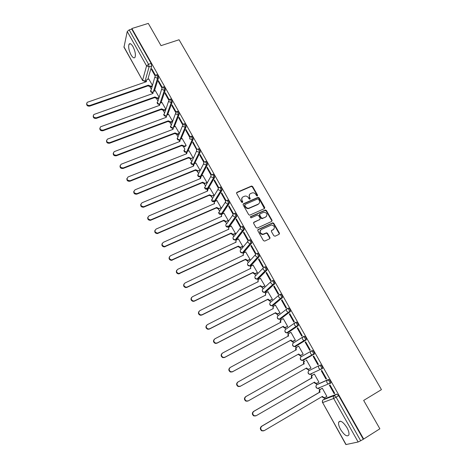 <?xml version="1.0" encoding="UTF-8"?>
<svg xmlns="http://www.w3.org/2000/svg" width="468" height="468" viewBox="0 0 468 468"><rect width="100%" height="100%" fill="white"/><g stroke="black" fill="none" stroke-linecap="round" stroke-linejoin="round"><path stroke-width="0.7" d="M257.359 195.952L257.587 195.144L252.644 186.545L251.55 186.024L236.983 192.301L236.638 193.471L241.587 202.176L242.477 202.498L242.716 201.679L242.073 200.55C241.324 198.888 241.687 197.642 243.161 196.8L244.992 196.086C246.443 195.934 247.59 196.49 248.42 197.765L249.064 198.888L249.953 199.21L250.187 198.397L249.543 197.274C248.795 195.624 249.146 194.384 250.608 193.547L252.404 192.845C253.849 192.681 254.996 193.237 255.832 194.512L256.476 195.63L257.219 195.998L257.301 195.525L252.363 186.937L251.275 186.422L236.545 192.798M242.529 202.474L241.81 200.93L242.073 200.55M249.988 199.192L249.268 197.654L249.543 197.274M329.817 383.678L330.87 382.929C330.7 381.034 329.922 379.876 328.536 379.443L317.714 384.222M132.994 46.63C131.262 43.776 129.934 42.986 129.016 44.273C128.197 46.935 128.875 50.468 131.046 54.879C132.777 57.757 134.111 58.547 135.047 57.248C135.86 54.61 135.176 51.07 132.994 46.63M346.993 427.699C343.143 421.832 340.371 420.007 338.674 422.206C338.265 423.932 338.89 426.33 340.546 429.413C344.36 435.281 347.139 437.118 348.888 434.924C349.292 433.198 348.66 430.788 346.993 427.699M273.821 235.743L275.09 236.205L279.103 234.322L279.414 233.117L273.792 223.335L272.809 222.803L258.137 229.507L257.809 230.718L263.437 240.622L264.724 241.084L269.626 238.779L269.948 237.563L267.532 233.339L266.573 232.801L262.975 234.216C259.921 233.263 259.354 231.701 261.279 229.536L271.522 224.962C274.599 225.857 275.19 227.407 273.294 229.601L271.727 230.332L271.405 231.531L273.821 235.743M131.871 28.519L148.297 23.4L161.015 45.659L179.057 39.757L381.449 389.633L363.665 400.432L379.87 428.793L363.671 439.042L131.871 28.519L131.748 29.08L129.162 29.888L148.537 64.268L149.105 66.854L145.057 81.163L144.63 81.426M264.35 208.64L264.672 207.464L259.137 197.841L258.079 197.32L243.477 203.732L243.138 204.908L248.678 214.648L249.696 215.186L264.35 208.64M266.432 210.536L272.013 220.241L271.692 221.428L257.306 228.045L256.025 227.583L253.633 223.371L253.966 222.171L259.834 219.498L260.161 218.304L258.582 215.537L257.564 215.005L251.012 217.883L250.538 216.672L265.414 210.009L266.432 210.536L266.14 210.904L271.709 220.598L272.013 220.241M325.611 398.397L336.808 394.097L334.251 395.612L336.129 397.203L360.67 440.757L358.137 441.991L345.893 444.571M150.047 86.96L151.217 89.06M156.64 98.742L157.833 100.872M163.285 110.618L164.496 112.776M169.989 122.593L171.212 124.775M176.74 134.655L177.975 136.867L177.378 138.973L179.671 139.955M183.55 146.817L184.761 148.982M190.406 159.073L191.593 161.197M197.326 171.434L198.485 173.505M204.3 183.889L205.434 185.919M206.587 187.978L207.394 189.423M211.325 196.449L212.431 198.426M213.578 200.468L214.461 202.047M218.41 209.108L219.492 211.039M220.627 213.063L221.586 214.777L221.317 216.643M225.558 221.873L226.611 223.751M227.729 225.751L228.758 227.588M232.76 234.737L233.784 236.568M235.626 239.856L235.983 240.505M240.02 247.712L241.014 249.491M242.874 252.808L243.272 253.527M247.344 260.793L248.309 262.525M250.181 265.865L250.626 266.655M254.727 273.985L255.663 275.658M257.546 279.027L258.032 279.893M262.168 287.282L263.075 288.902M264.976 292.301L265.502 293.243M269.673 300.696L270.551 302.258M272.47 305.686L273.037 306.704M277.243 314.221L278.091 315.73M280.022 319.182L280.636 320.282M284.877 327.857L285.691 329.308M287.639 332.795L288.3 333.971M292.576 341.611L293.354 343.003M295.326 346.519L296.028 347.777M300.339 355.481L301.088 356.815M303.071 360.36L303.82 361.7M308.172 369.468L308.88 370.744M310.881 374.318L311.676 375.74M316.064 383.579L316.748 384.795M318.761 388.399L319.609 389.902M324.031 397.812L324.669 398.952M363.671 439.042L360.67 440.757M131.748 29.08L151.123 63.402L151.685 65.988L147.853 79.279M123.985 47.18L127.243 31.526L129.162 29.888M162.267 87.434L158.476 80.712L158.242 81.467L158.798 81.274M159.05 97.139L155.347 90.693M169.135 99.62L165.274 92.769L165.023 93.506L165.578 93.307M165.783 109.143L161.975 102.51M176.056 111.893L172.125 104.926L171.861 105.645L172.417 105.44M172.563 121.235L168.655 114.426M183.029 124.266L179.033 117.175L178.758 117.877L179.314 117.673M179.332 133.31L175.383 126.436M190.043 136.703L186.001 129.531L185.708 130.215L186.264 130.005M185.913 146.01L184.164 146.695L181.602 145.647L181.841 145.092L184.41 146.139L186.147 145.46L182.169 138.54M196.981 149.462L193.021 141.985L192.717 142.652L193.272 142.436M191.283 158.412L191.008 158.956L188.452 157.903L188.703 157.359L191.266 158.418L193.021 157.716L189.008 150.743M203.931 162.378L204.206 161.834L200.099 154.545L199.777 155.189L200.333 154.966M199.959 170.083L195.905 163.045M206.903 167.831L211.039 175.167L211.378 174.558L207.236 167.205L206.903 167.831L207.459 167.602M206.581 183.058L206.944 182.538L202.849 175.441M214.087 180.572L218.252 187.978L218.609 187.387L214.432 179.969L214.087 180.572L214.636 180.344M213.613 195.595L213.987 195.092L209.857 187.943M221.323 193.424L225.529 200.889L225.898 200.316L221.686 192.845L221.323 193.424L221.879 193.19M220.697 208.237L221.083 207.751L216.918 200.544M228.63 206.382L232.865 213.911L233.251 213.361L229.004 205.821L228.63 206.382L229.18 206.142M227.84 220.978L228.238 220.516L224.032 213.25M264.777 207.751L264.438 207.962M235.989 219.451L240.265 227.038L240.663 226.512L236.381 218.913L235.989 219.451L236.545 219.199M235.041 233.824L235.457 233.38L231.204 226.056M272.13 220.557L271.785 220.767M243.413 232.625L247.724 240.277L248.139 239.774L243.822 232.11L243.413 232.625L243.968 232.374M242.307 246.776L242.734 246.355L238.434 238.972M279.536 233.474L279.197 233.684M250.901 245.916L255.247 253.633L255.68 253.147L251.322 245.419L250.901 245.916L251.456 245.653M249.625 259.839L250.07 259.436L245.723 251.995M270.077 238.113L269.767 238.259M258.453 259.313L262.835 267.093L263.285 266.637L258.892 258.839L258.453 259.313L259.003 259.05M257.008 273.008L257.464 272.622L253.071 265.128M266.064 272.826L270.486 280.677L270.954 280.238L266.52 272.376L266.064 272.826L266.62 272.557M264.449 286.281L264.923 285.919L260.471 278.372M273.745 286.457L278.208 294.372L278.688 293.962L274.219 286.03L273.745 286.457L274.301 286.182M271.955 299.672L272.44 299.333L267.93 291.734M281.49 300.204L285.989 308.19L286.486 307.798L281.976 299.801L281.49 300.204L282.046 299.918M279.525 313.174L280.028 312.852L275.436 305.212M289.306 314.069L293.84 322.124L294.354 321.762L289.809 313.689L289.306 314.069L289.856 313.776M287.159 326.787L287.674 326.488L283.251 318.609L282.97 318.819M297.186 328.056L301.761 336.176L302.293 335.837L297.706 327.699L297.186 328.056L297.736 327.758M294.858 340.517L295.384 340.242L290.926 332.298L290.493 332.59M305.136 342.161L309.752 350.356L310.296 350.041L305.668 341.833L305.136 342.161L305.686 341.856M302.62 354.364L303.165 354.112L298.666 346.098L298.157 346.408L298.683 346.121M317.807 364.654L318.375 364.367L313.706 356.089L313.15 356.388L317.807 364.654L318.363 364.344M310.459 368.351L311.009 368.1L306.476 360.015L305.973 360.348M310.471 368.375L310.998 368.076M325.939 379.086L326.524 378.823L321.814 370.469L321.241 370.744L325.939 379.086L326.488 378.764M318.427 382.426L318.919 382.21L314.35 374.055L313.829 374.365M334.14 393.635L334.743 393.407L329.993 384.977L329.402 385.222L334.14 393.635L334.69 393.313M326.565 396.571L326.904 396.437L322.288 388.218L321.756 388.498M308.997 370.668L319.439 365.438C320.802 365.836 321.569 366.988 321.738 368.895L320.147 369.299L318.831 368.234C318.298 367.047 318.497 366.116 319.439 365.438L309.032 370.65C308.12 371.311 307.921 372.212 308.43 373.359L309.699 374.388L311.039 374.242L310.372 374.061M303.299 336.726L304.171 336.252C305.505 336.586 306.248 337.72 306.405 339.663L296.361 345.963L295.478 346.443L294.793 346.279M295.355 322.546L296.185 322.107C297.508 322.405 298.239 323.54 298.391 325.494L288.68 332.245L287.112 332.567M287.475 308.494L288.276 308.079C289.581 308.353 290.306 309.477 290.447 311.448L281.063 318.649L279.501 318.977M279.665 294.565L280.431 294.173C281.724 294.419 282.432 295.536 282.567 297.531L273.511 305.165L271.961 305.505M272.651 280.39C273.932 280.607 274.634 281.718 274.763 283.725L266.017 291.792L264.484 292.143M264.941 266.725C266.204 266.912 266.9 268.018 267.017 270.048L258.588 278.524L257.078 278.905M257.295 253.17C258.547 253.328 259.231 254.434 259.342 256.482L251.222 265.374L249.742 265.771M249.713 239.739C250.953 239.868 251.626 240.967 251.737 243.032L243.916 252.328L242.471 252.755M242.202 226.413C243.424 226.518 244.085 227.612 244.191 229.694L236.668 239.388L235.264 239.844M234.749 213.203C235.954 213.279 236.609 214.367 236.709 216.473L229.478 226.553L228.121 227.038M227.354 200.105C228.554 200.152 229.197 201.24 229.291 203.364L222.347 213.823L221.048 214.332L218.936 213.297L219.644 210.963L225.471 201.995M220.024 187.112C221.212 187.136 221.85 188.218 221.937 190.365L215.274 201.193L213.975 201.708M212.759 174.231C213.929 174.231 214.555 175.307 214.642 177.471L208.295 188.598M205.551 161.454C206.71 161.425 207.324 162.507 207.406 164.689L201.404 176.038M198.403 148.783C199.543 148.73 200.158 149.807 200.234 152.012L194.553 163.589M190.88 136.369L191.318 136.2C192.447 136.147 193.044 137.223 193.12 139.429L187.744 151.24M183.848 123.885L184.293 123.716C185.398 123.663 185.989 124.734 186.077 126.939L180.981 139.002M176.875 111.501L177.325 111.331C178.407 111.279 178.992 112.349 179.086 114.549L174.266 126.857M169.954 99.216L170.416 99.046C171.475 99 172.054 100.07 172.154 102.258L167.591 114.818M163.092 87.025L163.56 86.861C164.596 86.814 165.169 87.885 165.274 90.072L160.963 102.878M156.283 74.938L156.762 74.775C157.774 74.728 158.336 75.798 158.453 77.981L154.387 91.032M155.452 75.342L151.737 68.749L151.509 69.521L152.065 69.334M152.375 85.234L148.771 78.963M151.509 69.521L155.031 75.769M319.275 387.709L319.802 387.808M321.569 369.129L322.645 368.375C322.475 366.467 321.709 365.315 320.346 364.923M311.314 373.604L311.922 373.739M303.229 360.284L301.942 360.436L300.626 359.395C300.117 358.26 300.321 357.371 301.234 356.721L311.314 351.029C310.372 351.696 310.167 352.615 310.699 353.79L312.062 354.867L313.39 354.709L314.49 353.954C314.326 352.035 313.572 350.889 312.22 350.52L311.314 351.029C312.659 351.392 313.414 352.539 313.578 354.463L303.229 360.284L302.544 360.108M303.428 359.617L304.106 359.793M229.18 226.688L229.478 226.553M222.025 213.964L222.347 213.823M363.226 439.142L338.692 395.682L336.808 394.097M158.242 81.467L161.84 87.855M165.023 93.506L168.702 100.035M171.861 105.645L175.623 112.32M178.758 117.877L182.602 124.699M185.708 130.215L189.634 137.183M192.717 142.652L196.724 149.766M199.777 155.189L203.878 162.46M249.462 194.571L249.268 197.654M241.985 197.853L241.81 200.93M264.455 208.582L258.851 198.227L257.798 197.701L243.05 204.2M258.541 199.228L257.657 198.906L245.021 204.487L244.782 205.312L245.466 206.505C246.262 207.745 247.373 208.313 248.789 208.207L258.178 204.153C259.629 203.305 259.974 202.059 259.219 200.409L258.541 199.228M244.706 204.89L244.512 205.692L244.782 205.312M258.979 203.58L257.891 204.528L248.514 208.582C247.098 208.687 245.992 208.12 245.191 206.879L244.512 205.692M271.779 221.382L271.709 220.598M259.945 219.439L253.562 222.598M266.14 210.904L264.876 210.442L250.228 217.053M265.877 216.748C267.778 214.519 267.158 212.993 264.016 212.162L260.027 213.847L259.699 215.034L261.279 217.796L262.554 218.263L265.578 217.111L266.456 216.351M259.623 214.274L259.412 215.397L259.699 215.034M265.578 217.111L261.992 218.696L260.992 218.158L259.412 215.397M273.815 229.256L271.346 230.718M260.413 230.274C259.243 232.508 259.997 233.941 262.683 234.562L263.829 234.006M269.697 238.738L269.644 237.902L267.234 233.684L266.269 233.146L263.531 234.351M279.156 234.292L279.098 233.462L273.488 223.692L272.505 223.154L257.739 229.917M152.03 86.375L150.661 86.855L148.192 85.919L148.315 85.17L150.848 86.223L152.223 85.743M148.842 78.94L146.613 79.806L146.379 81.707L87.159 102.346C86.27 104.481 87.165 105.528 89.838 105.493L148.315 85.17M148.134 85.802L89.739 106.119C87.574 106.341 86.545 105.499 86.65 103.598M145.981 81.847L146.115 80.812M158.734 98.104L157.254 98.637L154.785 97.701L154.914 96.964L157.459 98.017L158.939 97.49M155.417 90.663L153.252 91.506L152.966 93.477L93.822 114.52C92.799 116.696 93.664 117.778 96.426 117.772L154.914 96.964M154.721 97.584L96.314 118.381C94.126 118.615 93.097 117.76 93.226 115.824M152.556 93.623L152.697 92.524M165.502 109.921L163.905 110.507L161.425 109.57L161.565 108.857L164.116 109.904L165.719 109.319M162.051 102.486L159.951 103.293L159.6 105.341L100.55 126.793C99.374 129.01 100.216 130.127 103.065 130.157L161.565 108.857M161.361 109.459L102.942 130.748C100.731 130.981 99.696 130.116 99.854 128.144M159.184 105.487L159.331 104.329M172.335 121.826L170.604 122.476L168.117 121.54L168.269 120.838L170.826 121.891L172.557 121.241M168.732 114.397L166.707 115.175L166.292 117.292L107.342 139.172C106.014 141.418 106.821 142.57 109.764 142.641L168.269 120.838M168.053 121.423L109.629 143.214C107.383 143.454 106.353 142.57 106.54 140.558M165.871 117.45L166.023 116.222M179.104 133.866L177.36 134.538L174.862 133.602L175.026 132.912L177.588 133.965L179.332 133.298M175.465 126.407L173.523 127.156L173.031 129.343L114.204 151.65C112.706 153.919 113.472 155.113 116.514 155.224L175.026 132.912M174.798 133.485L116.368 155.78C114.093 156.031 113.063 155.124 113.279 153.071M172.604 129.501L172.762 128.209M182.251 138.51L180.391 139.236L179.829 141.488L121.13 164.239C119.451 166.526 120.182 167.749 123.318 167.913L181.841 145.092M181.602 145.647L123.16 168.457C120.855 168.702 119.826 167.784 120.083 165.69M179.396 141.658L179.566 140.289M189.095 150.708L187.323 151.41L186.673 153.732L128.115 176.939C126.261 179.226 126.945 180.484 130.174 180.712L188.703 157.359M188.452 157.903L130.005 181.233C127.665 181.479 126.641 180.537 126.939 178.402M186.241 153.902L186.422 152.463M198.21 170.779L197.835 171.341L195.431 170.375L195.63 169.732L198.104 170.82L199.947 170.065M195.993 163.01L194.249 163.712L193.582 166.076L135.053 189.797C133.158 192.003 133.784 193.29 136.943 193.67L195.63 169.732M195.367 170.258L136.767 194.173C134.451 194.296 133.479 193.307 133.86 191.213M193.144 166.251L193.337 164.73M205.195 183.251L204.715 183.825L202.398 182.83L202.603 182.204L204.996 183.321L206.932 182.52M202.942 175.406L201.205 176.12L200.538 178.513L142.015 202.773C140.119 204.908 140.704 206.224 143.77 206.721L202.603 182.204M202.328 182.707L143.577 207.207C141.295 207.207 140.382 206.183 140.839 204.136M200.099 178.694L200.304 177.097M212.238 195.817L211.653 196.402L209.418 195.384L209.635 194.776L211.94 195.916L213.975 195.074M209.951 187.902L208.213 188.633L207.558 191.055L149.035 215.859C147.151 217.924 147.689 219.264 150.649 219.878L209.635 194.776M209.348 195.261L150.444 220.346C148.204 220.223 147.35 219.159 147.882 217.152M207.113 191.242L207.336 189.563M219.334 208.494L218.644 209.079L216.497 208.044L216.731 207.447L218.948 208.611L221.071 207.733M217.017 200.497L215.28 201.252C214.35 201.772 214.11 202.55 214.56 203.58L156.113 229.057C154.241 231.052 154.732 232.415 157.593 233.134L216.731 207.447M216.432 207.921L157.377 233.585C155.177 233.345 154.376 232.245 154.99 230.279M214.186 203.896L214.432 202.123M226.489 221.27L225.693 221.855L223.634 220.802L223.879 220.229L226.009 221.405L228.226 220.492M224.137 213.197L222.399 213.97C221.475 214.502 221.235 215.286 221.692 216.327L163.25 242.365C161.396 244.302 161.846 245.677 164.601 246.496L223.879 220.229M223.564 220.68L164.373 246.923C162.209 246.577 161.472 245.437 162.162 243.512M235.164 233.772L232.807 234.737L230.759 233.544L231.087 233.111L233.134 234.304L235.445 233.356M231.321 226.003L229.583 226.787C228.653 227.331 228.419 228.127 228.881 229.174L170.451 255.785C168.615 257.663 169.024 259.056 171.674 259.962L231.087 233.111M230.759 233.544L171.434 260.372C169.305 259.91 168.626 258.74 169.404 256.85M228.507 229.501L228.799 227.547M242.436 246.718L239.979 247.718L238.013 246.513L238.352 246.098L240.318 247.303L242.716 246.326M238.557 238.914L236.826 239.715C235.895 240.271 235.667 241.073 236.135 242.131L177.711 269.322C175.898 271.147 176.266 272.551 178.811 273.534L238.352 246.098M238.013 246.513L178.56 273.926C176.465 273.359 175.851 272.148 176.711 270.293M235.755 242.465L236.077 240.417M249.766 259.769L247.215 260.799L245.331 259.594L245.677 259.196L247.566 260.401L250.052 259.407M245.858 251.93L244.126 252.749C243.196 253.317 242.968 254.13 243.442 255.195L185.03 282.97C183.24 284.749 183.573 286.164 186.024 287.223L187.206 287.019L245.677 259.196M245.331 259.594L186.937 287.387L185.761 287.592C183.696 286.919 183.14 285.673 184.094 283.854M243.062 255.534L243.418 253.387M257.166 272.926L254.51 273.991L252.702 272.78L253.065 272.399L254.879 273.61L257.447 272.592M253.217 265.058L251.486 265.894C250.561 266.467 250.333 267.292 250.813 268.369L192.418 296.741C190.646 298.473 190.944 299.9 193.307 301.018L194.606 300.825L253.065 272.399M252.702 272.78L194.325 301.17L193.027 301.369C190.991 300.596 190.499 299.315 191.547 297.525M250.433 268.714L250.83 266.467M264.631 286.194L261.875 287.288L260.144 286.077L260.518 285.714L262.25 286.925L264.906 285.889M260.641 278.29L258.909 279.144C257.985 279.729 257.763 280.566 258.242 281.648L199.865 310.629C198.122 312.326 198.385 313.759 200.661 314.935L202.077 314.748L260.518 285.714M260.144 286.077L201.784 315.075L200.368 315.262C198.356 314.385 197.923 313.069 199.07 311.308M257.862 281.999L258.301 279.653M272.171 299.561L269.305 300.69L267.637 299.485L268.029 299.146L269.697 300.351L272.423 299.298M268.123 291.634L266.391 292.506C265.467 293.103 265.251 293.951 265.736 295.045L207.382 324.64C205.657 326.301 205.891 327.74 208.084 328.963L209.606 328.793L268.029 299.146M267.637 299.485L209.301 329.098L207.78 329.267C205.785 328.29 205.417 326.939 206.669 325.213M265.736 295.045L265.35 295.39L265.842 292.95M279.8 313.034L276.799 314.209L275.202 313.004L275.605 312.683L277.202 313.888L280.004 312.817M275.67 305.089L273.938 305.978C273.014 306.587 272.797 307.447 273.289 308.547L214.958 338.768C213.262 340.4 213.466 341.851 215.584 343.12L217.205 342.956L275.605 312.683M275.202 313.004L216.889 343.243L215.268 343.401C213.285 342.313 212.981 340.926 214.35 339.241M272.914 308.909L273.452 306.359M287.539 326.588L284.363 327.84L282.83 326.641L283.245 326.336L284.778 327.541L287.65 326.453M283.28 318.661L281.549 319.568C280.63 320.188 280.414 321.054 280.911 322.171L222.604 353.024C220.925 354.633 221.112 356.084 223.16 357.394L224.874 357.248L283.245 326.336M282.83 326.641L224.535 357.511L222.826 357.651C220.855 356.452 220.615 355.031 222.101 353.393M280.537 322.54L280.502 322.475C280.004 321.364 280.215 320.504 281.128 319.878M295.378 340.236L293.196 341.418L291.991 341.581L290.517 340.388L290.95 340.107L292.424 341.301L295.361 340.201M290.956 332.344L289.224 333.269C288.306 333.9 288.095 334.778 288.598 335.907L230.32 367.403C228.659 368.989 228.823 370.451 230.806 371.791L232.608 371.668L290.95 340.107M290.517 340.388L232.257 371.902L230.461 372.031C228.501 370.714 228.32 369.264 229.928 367.672M288.218 336.281L288.171 336.188C287.668 335.065 287.878 334.193 288.797 333.561L288.937 333.462M298.274 354.258L298.719 353.995L300.14 355.183L301.41 355.025L303.141 354.071L300.959 355.282L299.69 355.44L298.274 354.258L240.043 386.428L238.171 386.533C236.252 385.164 236.106 383.696 237.738 382.128M298.695 346.144L296.964 347.086C296.045 347.73 295.84 348.619 296.343 349.754L238.101 381.911C236.463 383.479 236.609 384.948 238.534 386.316L240.406 386.211L298.719 353.995M295.969 350.14L295.905 350.023C295.402 348.888 295.606 347.999 296.525 347.355L296.835 347.168M309.12 369.1L307.458 369.416L306.107 368.257M247.9 401.076L245.952 401.164C244.085 399.766 243.963 398.291 245.577 396.741L303.709 363.969C303.194 362.829 303.399 361.928 304.317 361.273L304.773 361.027C303.855 361.682 303.65 362.583 304.165 363.73L245.952 396.542C244.331 398.098 244.46 399.573 246.326 400.977L248.28 400.883L306.558 368.006L307.921 369.182L309.254 369.03L310.98 368.053M303.785 364.104L304.235 363.864M316.69 383.368L315.297 383.514L314.01 382.391M314.373 374.096L312.647 375.084C311.729 375.751 311.53 376.664 312.045 377.816L253.867 411.313C252.275 412.852 252.387 414.332 254.2 415.76L256.218 415.689L314.461 382.134L315.777 383.298L317.169 383.157L318.895 382.163M255.78 415.882L253.808 415.929C251.995 414.502 251.883 413.022 253.48 411.483L311.577 378.039C311.062 376.886 311.261 375.974 312.174 375.307L312.647 375.084M314.356 374.067L312.174 375.307M311.653 378.173L312.121 377.957M324.646 397.601L323.212 397.73L321.984 396.648M322.312 388.259L320.586 389.259C319.673 389.943 319.474 390.862 319.995 392.032L261.858 426.208C260.284 427.74 260.378 429.232 262.15 430.683L264.227 430.63L322.434 396.384L323.704 397.537L325.149 397.402L326.875 396.39M263.636 430.864L261.747 430.823C259.974 429.372 259.88 427.887 261.454 426.36L319.509 392.231C318.989 391.067 319.188 390.142 320.1 389.464L320.586 389.259M322.136 388.282L320.1 389.464M319.591 392.365L320.071 392.166M257.301 195.525L257.587 195.144M242.447 202.059L242.716 201.679M249.906 198.777L250.187 198.397M316.824 384.743L327.629 379.969C329.01 380.402 329.788 381.566 329.963 383.456L328.302 383.859L327.038 382.801C326.494 381.607 326.693 380.665 327.629 379.969L328.536 379.443M317.772 384.187L316.894 384.696C315.982 385.369 315.783 386.281 316.304 387.44L317.52 388.458L318.919 388.317L318.269 388.142M325.705 398.344L323.218 399.812L334.251 395.612C333.315 396.32 333.117 397.279 333.666 398.484L322.639 402.591L346.092 444.582M358.137 441.991L333.666 398.484L338.692 395.682M151.685 65.988L149.105 66.854L146.572 65.883L127.243 31.526M146.115 80.8L145.057 81.163L142.605 80.227L146.572 65.883L148.537 64.268L151.123 63.402M123.932 46.8L142.641 80.59M306.224 339.897L295.478 346.443L294.261 346.607L292.886 345.554C292.383 344.43 292.588 343.547 293.506 342.915L303.071 336.866M298.227 325.722L287.797 332.719L286.644 332.888L285.211 331.83C284.714 330.712 284.924 329.846 285.837 329.22L294.934 322.826M290.295 311.665L280.18 319.112L279.098 319.281L277.6 318.217C277.109 317.111 277.319 316.251 278.238 315.643L286.884 308.927M282.432 297.73L272.628 305.616L271.615 305.791L270.054 304.721C269.568 303.627 269.779 302.778 270.697 302.176L278.922 295.15M274.64 283.912L265.134 292.237L264.198 292.406L262.566 291.336C262.086 290.248 262.302 289.411 263.221 288.82L271.042 281.502M266.912 270.217L265.999 270.662L257.704 278.963L256.85 279.133L255.148 278.056C254.668 276.986 254.89 276.155 255.809 275.576L263.244 267.971M259.249 256.634L258.336 257.072L250.339 265.801L249.561 265.97L247.783 264.894C247.315 263.829 247.537 263.01 248.455 262.443L255.534 254.557M251.655 243.173L250.743 243.6L243.027 252.743L242.342 252.907L240.482 251.837C240.014 250.778 240.242 249.97 241.166 249.415L247.9 241.254M244.12 229.817L243.208 230.238L235.778 239.797L235.182 239.949L233.239 238.885C232.777 237.838 233.011 237.042 233.93 236.492L240.347 228.062M236.65 216.579L235.737 216.988L228.589 226.951L228.086 227.091L226.062 226.038C225.599 225.003 225.833 224.213 226.758 223.675L232.871 214.976M229.244 203.451L228.331 203.855L221.042 214.338L227.898 203.978L225.722 202.901C225.248 201.843 225.488 201.041 226.442 200.503C227.635 200.55 228.285 201.638 228.378 203.767L229.291 203.364M221.896 190.435L220.984 190.827L214.063 201.679L211.869 200.661L212.583 198.356L218.146 189.107M214.613 177.524L213.701 177.904L206.95 189.189M207.868 188.832L207.143 189.125L204.861 188.124L205.581 185.843L210.887 176.325M207.394 164.718L206.476 165.093L200.409 176.611L199.988 176.764M200.637 176.518L197.905 175.687L198.637 173.435L203.697 163.642M200.228 152.024L199.315 152.387L193.506 164.274L193.079 164.444M193.553 164.256L191.008 163.35L196.572 151.053M193.12 139.429L192.208 139.786L186.761 151.802M186.077 126.939L185.158 127.284L180.045 139.458M179.086 114.549L178.168 114.888L173.347 127.267M172.154 102.258L171.235 102.591L166.684 115.186M165.274 90.072L164.362 90.394L160.068 103.223M158.453 77.981L157.541 78.296L153.492 91.359M155.844 75.085C156.856 75.044 157.418 76.114 157.541 78.296L155.002 77.325L155.335 75.453L155.844 75.085M152.714 92.383L150.749 91.348L154.867 77.015M162.648 87.183C163.677 87.136 164.25 88.206 164.362 90.394L161.817 89.423L162.215 87.481L162.648 87.183M169.504 99.38C170.557 99.327 171.136 100.398 171.235 102.591L168.685 101.626L169.504 99.38M176.413 111.671C177.489 111.618 178.074 112.689 178.168 114.888L175.611 113.923L176.413 111.671M183.38 124.061C184.48 124.008 185.076 125.085 185.158 127.284L182.596 126.325L183.38 124.061M190.4 136.557C191.529 136.504 192.132 137.58 192.208 139.786L189.634 138.826L190.4 136.557M197.484 149.146C198.631 149.093 199.239 150.169 199.315 152.375L196.736 151.427C196.279 150.404 196.531 149.643 197.484 149.146M204.633 161.829C205.791 161.799 206.411 162.876 206.493 165.064L203.89 164.133C203.434 163.104 203.679 162.332 204.633 161.829M211.846 174.611C213.01 174.611 213.642 175.693 213.724 177.858L211.109 176.951C210.647 175.909 210.892 175.131 211.846 174.611M219.112 187.504C220.293 187.528 220.931 188.61 221.019 190.757L218.386 189.873C217.918 188.82 218.158 188.031 219.112 187.504M233.83 213.613C235.041 213.689 235.696 214.777 235.796 216.883L235.211 217.134L233.122 216.04C232.643 214.97 232.883 214.163 233.83 213.613M241.289 226.828C242.506 226.933 243.173 228.027 243.278 230.116L242.588 230.396L240.581 229.291C240.102 228.208 240.336 227.389 241.289 226.828M248.8 240.16C250.041 240.295 250.713 241.394 250.825 243.459L250.029 243.764L248.11 242.652C247.625 241.564 247.853 240.733 248.8 240.16M256.382 253.609C257.634 253.767 258.313 254.867 258.435 256.914L257.54 257.248L255.698 256.131C255.206 255.031 255.434 254.188 256.382 253.609M264.028 267.169C265.292 267.357 265.982 268.462 266.111 270.492L265.116 270.837L263.355 269.726C262.858 268.614 263.08 267.76 264.028 267.169M271.738 280.841C273.019 281.057 273.721 282.175 273.85 284.181L272.762 284.544L271.077 283.433C270.574 282.315 270.796 281.449 271.738 280.841M279.519 294.635C280.806 294.881 281.52 296.004 281.66 297.993L280.478 298.373L278.864 297.262C278.355 296.133 278.577 295.255 279.519 294.635M287.364 308.552C288.668 308.827 289.394 309.951 289.534 311.928L288.265 312.314L286.714 311.208C286.205 310.068 286.422 309.184 287.364 308.552M295.279 322.587C296.595 322.891 297.332 324.026 297.478 325.98L296.127 326.377L294.641 325.278C294.12 324.125 294.337 323.23 295.279 322.587M303.258 336.744C304.592 337.083 305.341 338.218 305.493 340.16L304.06 340.558L302.632 339.47C302.112 338.305 302.316 337.399 303.258 336.744M159.36 104.142L157.33 103.112L161.676 89.119M166.07 115.994L163.958 114.97L168.55 101.316M172.838 127.934L170.639 126.922L175.471 113.607M186.568 152.071L184.164 151.111L184.842 148.941M323.113 399.877L323.218 399.812C322.312 400.497 322.113 401.421 322.639 402.591L345.899 444.577M236.72 192.693L236.983 192.301M251.111 186.475L251.386 186.077M252.363 186.937L252.644 186.545M243.208 204.106L243.477 203.732M257.593 197.759L257.88 197.379M258.851 198.227L259.137 197.841M264.379 207.839L264.672 207.464M245.191 206.879L245.466 206.505M249.263 208.371L249.538 207.997M257.891 204.528L258.178 204.153M253.685 222.528L253.966 222.171M259.541 219.861L259.834 219.498M250.257 217.041L250.538 216.672M264.876 210.442L265.169 210.073M260.992 218.158L261.279 217.796M262.261 218.62L262.554 218.263M271.422 230.677L271.727 230.332M272.99 229.946L273.294 229.601M265.959 233.222L266.257 232.877M267.234 233.684L267.532 233.339M269.644 237.902L269.948 237.563M257.85 229.858L258.137 229.507M272.218 223.23L272.522 222.873M273.488 223.692L273.792 223.335M279.098 233.462L279.414 233.117M148.192 85.919L148.379 85.281M150.661 86.855L150.848 86.223M89.739 106.119L89.838 105.493M154.785 97.701L154.978 97.081M157.254 98.637L157.459 98.017M96.314 118.381L96.426 117.772M161.425 109.57L161.63 108.968M163.905 110.507L164.116 109.904M102.942 130.748L103.065 130.157M168.117 121.54L168.334 120.955M170.604 122.476L170.826 121.891M109.629 143.214L109.764 142.641M174.862 133.602L175.096 133.029M177.36 134.538L177.588 133.965M116.368 155.78L116.514 155.224M181.666 145.764L181.906 145.209M184.164 146.695L184.41 146.139M123.16 168.457L123.318 167.913M188.522 158.02L188.774 157.482M195.431 170.375L195.694 169.849M136.919 194.115L137.101 193.612M202.398 182.83L202.673 182.321M143.887 207.108L144.08 206.622M209.418 195.384L209.705 194.893M150.912 220.206L151.117 219.738M216.497 208.044L216.795 207.57M157.997 233.415L158.213 232.965M223.634 220.802L223.944 220.352M165.14 246.735L165.368 246.308M230.829 233.672L231.157 233.234M233.38 234.585L233.707 234.152M172.341 260.173L172.587 259.763M238.083 246.642L238.423 246.226M240.64 247.554L240.979 247.139M179.607 273.721L179.864 273.335M245.402 259.722L245.753 259.319M247.964 260.629L248.315 260.231M186.937 287.387L187.206 287.019M252.779 272.908L253.141 272.528M255.347 273.815L255.709 273.441M250.538 268.661L250.813 268.369M194.325 301.17L194.606 300.825M260.214 286.205L260.588 285.843M262.788 287.112L263.168 286.749M257.909 281.976L258.242 281.648M201.784 315.075L202.077 314.748M267.714 299.614L268.1 299.274M270.299 300.514L270.691 300.181M209.301 329.098L209.606 328.793M275.278 313.133L275.675 312.817M277.863 314.034L278.273 313.718M272.891 308.874L273.289 308.547M216.889 343.243L217.205 342.956M282.9 326.769L283.315 326.471M285.498 327.67L285.919 327.372M280.502 322.475L280.911 322.171M224.535 357.511L224.874 357.248M290.593 340.523L291.026 340.242M293.196 341.418L293.635 341.137M288.171 336.188L288.598 335.907M232.257 371.902L232.608 371.668M298.35 354.393L298.795 354.13M300.959 355.282L301.41 355.025M295.905 350.023L296.343 349.754M240.043 386.428L240.406 386.211M306.171 368.375L306.634 368.14M304.317 361.273L304.773 361.027M303.709 363.969L304.165 363.73M245.577 396.741L245.952 396.542M314.063 382.485L314.537 382.268M311.577 378.039L312.045 377.816M253.48 411.483L253.867 411.313M322.019 396.712L322.51 396.519M319.509 392.231L319.995 392.032M261.454 426.36L261.858 426.208M130.525 43.787L129.016 44.273M340.382 421.165L338.674 422.206M150.544 90.634C150.614 91.968 151.322 92.606 152.685 92.547M200.234 152.012L199.263 152.404L193.459 164.291C191.775 164.748 190.88 164.139 190.786 162.454M207.406 164.689L206.335 165.145L200.275 176.658C198.602 177.044 197.736 176.407 197.683 174.757M214.642 177.471L213.461 177.986L207.143 189.125C205.487 189.429 204.651 188.774 204.633 187.153M221.937 190.365L220.65 190.932L214.063 201.679C212.431 201.919 211.618 201.246 211.641 199.649M236.709 216.473L235.211 217.134L228.086 227.091C226.489 227.202 225.734 226.483 225.828 224.938M244.191 229.694L242.588 230.396L235.182 239.949C233.608 239.996 232.883 239.259 233.011 237.738M251.737 243.032L250.029 243.764L242.342 252.907C240.786 252.895 240.09 252.135 240.254 250.632M259.342 256.482L257.54 257.248L249.561 265.97C248.022 265.9 247.356 265.122 247.554 263.636M267.017 270.048L265.116 270.837L256.85 279.133C255.329 279.01 254.686 278.214 254.92 276.74M274.763 283.725L272.762 284.544L264.198 292.406C262.688 292.231 262.074 291.412 262.349 289.949M282.567 297.531L280.478 298.373L271.615 305.791C270.118 305.563 269.527 304.721 269.837 303.27M290.447 311.448L288.265 312.314L279.098 319.281C277.612 319.006 277.044 318.141 277.395 316.696M298.391 325.494L296.127 326.377L286.644 332.888C285.164 332.561 284.62 331.672 285.018 330.232M306.405 339.663L304.06 340.558L294.261 346.607C292.781 346.226 292.266 345.32 292.705 343.875M314.49 353.954L312.062 354.867L301.942 360.436C300.468 360.009 299.976 359.079 300.462 357.634M322.645 368.375L309.699 374.388C308.219 373.909 307.751 372.949 308.289 371.504M330.87 382.929L317.52 388.458C316.04 387.925 315.59 386.937 316.187 385.492M157.119 102.375C157.189 103.756 157.927 104.393 159.336 104.282M163.747 114.204C163.818 115.631 164.584 116.269 166.041 116.111M170.428 126.126C170.498 127.612 171.294 128.244 172.809 128.021M177.161 138.142C177.243 139.692 178.068 140.318 179.642 140.02M177.98 136.867L182.45 126.003M183.947 150.251C184.041 151.884 184.913 152.498 186.556 152.094M218.708 212.244C218.65 213.812 219.428 214.508 221.042 214.338M146.051 80.929L145.01 81.292L142.617 80.554L123.962 47.145M322.546 400.55L322.475 402.626M251.275 186.422L251.55 186.024M257.798 197.701L258.079 197.32M248.514 208.582L248.789 208.207M261.992 218.696L262.285 218.334M265.122 210.378L265.414 210.009M262.683 234.562L262.975 234.216M266.269 233.146L266.573 232.801M272.505 223.154L272.809 222.803M191.008 158.956L191.266 158.418M197.835 171.341L198.104 170.82M136.767 194.173L136.943 193.67M204.715 183.825L204.996 183.321M143.577 207.207L143.77 206.721M211.653 196.402L211.94 195.916M150.444 220.346L150.649 219.878M218.644 209.079L218.948 208.611M157.377 233.585L157.593 233.134M225.693 221.855L226.009 221.405M164.373 246.923L164.601 246.496M232.807 234.737L233.134 234.304M171.434 260.372L171.674 259.962M239.979 247.718L240.318 247.303M178.56 273.926L178.811 273.534M247.215 260.799L247.566 260.401M185.761 287.592L186.024 287.223M254.51 273.991L254.879 273.61M193.027 301.369L193.307 301.018M261.875 287.288L262.25 286.925M200.368 315.262L200.661 314.935M269.305 300.69L269.697 300.351M207.78 329.267L208.084 328.963M276.799 314.209L277.202 313.888M215.268 343.401L215.584 343.12M284.363 327.84L284.778 327.541M222.826 357.651L223.16 357.394M291.991 341.581L292.424 341.301M230.461 372.031L230.806 371.791M299.69 355.44L300.14 355.183M238.171 386.533L238.534 386.316M307.458 369.416L307.921 369.182M245.952 401.164L246.326 400.977M315.297 383.514L315.777 383.298M253.808 415.929L254.2 415.76M323.212 397.73L323.704 397.537M261.747 430.823L262.15 430.683"/></g></svg>
